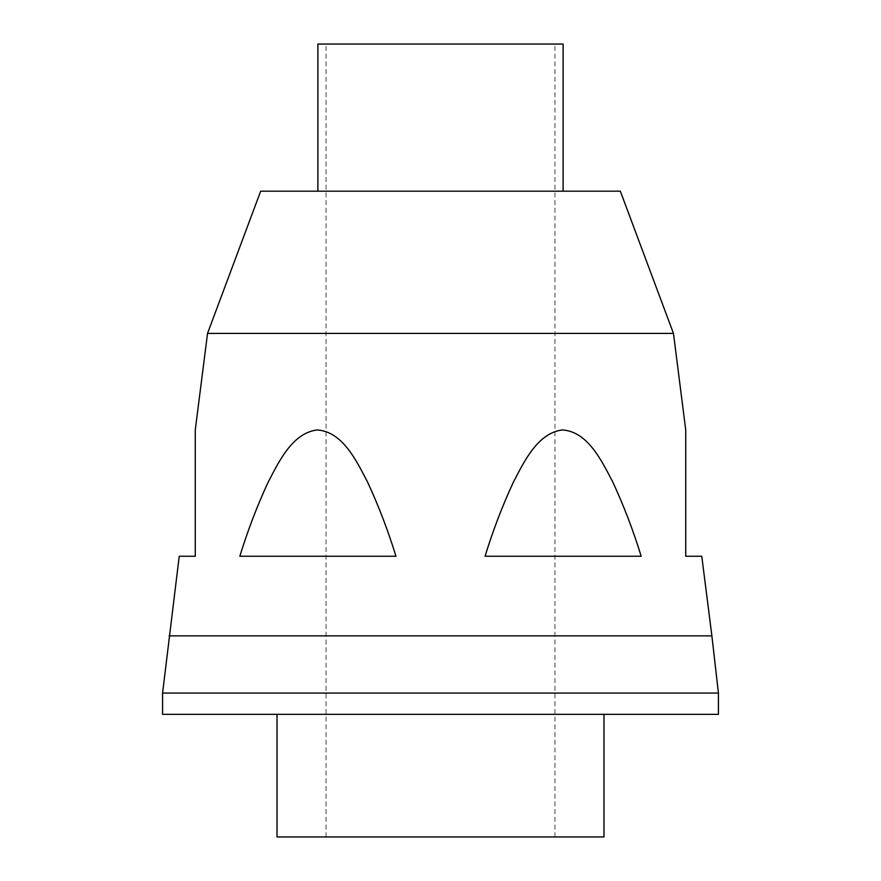 <?xml version="1.0" encoding="UTF-8"?>
<svg xmlns="http://www.w3.org/2000/svg" width="881" height="881" viewBox="0 0 881 881"><rect width="100%" height="100%" fill="white"/><g stroke="black" fill="none" stroke-linecap="round" stroke-linejoin="round"><path stroke-width="0.66" stroke-dasharray="4.41 3.3" d="M395.954 556.252L239.819 556.252L395.954 556.252C388.169 530.946 378.863 506.542 368.027 483.019C356.893 461.468 343.282 432.879 318.515 429.95C293.395 431.668 279.64 460.102 268.209 482.05C257.131 505.947 247.671 530.681 239.819 556.252L395.954 556.252M641.181 556.252L485.046 556.252L641.181 556.252C633.395 530.946 624.089 506.542 613.253 483.019C602.119 461.468 588.508 432.879 563.741 429.95C538.621 431.668 524.867 460.102 513.436 482.05C502.368 505.947 492.897 530.681 485.046 556.252L641.181 556.252M277.019 836.95L603.981 836.95M162.578 714.337L718.422 714.337M162.578 693.083L718.422 693.083M169.119 635.862L711.881 635.862M207.531 333.414L673.469 333.414M701.772 556.252L685.726 556.252M195.274 556.252L179.228 556.252M317.887 44.05L563.113 44.05M260.666 191.188L620.334 191.188M554.942 836.95L554.942 44.05M326.058 836.95L326.058 44.05"/><path stroke-width="1.32" d="M195.274 556.252L195.274 429.95L195.274 556.252L195.274 429.95L195.274 556.252L179.228 556.252L162.578 693.083L718.422 693.083L718.422 714.337L162.578 714.337L162.578 693.083M603.981 714.337L603.981 836.95L277.019 836.95L277.019 714.337M685.726 556.252L685.726 429.95L685.726 556.252L685.726 429.95L685.726 556.252L701.772 556.252L711.881 635.862L169.119 635.862M207.531 333.414L260.666 191.188L620.334 191.188L673.469 333.414L207.531 333.414L195.274 429.939M485.046 556.252L641.181 556.252C633.329 530.681 623.869 505.947 612.791 482.05C601.36 460.102 587.605 431.668 562.485 429.95C537.718 432.879 524.107 461.468 512.973 483.019C502.137 506.542 492.831 530.946 485.046 556.252M239.819 556.252L395.954 556.252C388.103 530.681 378.632 505.947 367.564 482.05C356.133 460.102 342.379 431.668 317.259 429.95C292.492 432.879 278.881 461.468 267.747 483.019C256.911 506.542 247.605 530.946 239.819 556.252M563.113 191.188L563.113 44.05L317.887 44.05L317.887 191.188M711.881 635.862L718.422 693.083M673.469 333.414L685.726 429.939"/></g></svg>
